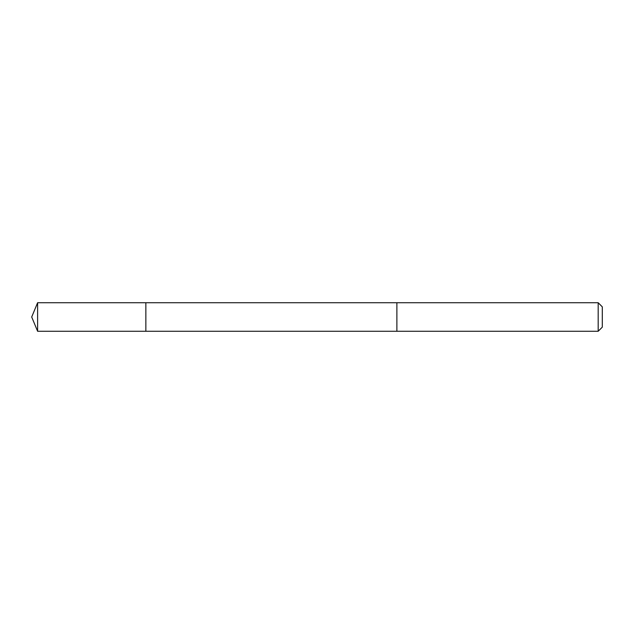 <?xml version="1.0" encoding="UTF-8"?>
<svg xmlns="http://www.w3.org/2000/svg" width="634" height="634" viewBox="0 0 634 634"><rect width="100%" height="100%" fill="white"/><g stroke="black" fill="none" stroke-linecap="round" stroke-linejoin="round"><path stroke-width="0.95" d="M145.86 312.728L145.86 302.735L37.612 302.727L37.612 331.273L145.86 331.265L145.86 302.735L396.884 302.735L396.884 331.265L145.86 331.265L145.86 312.728M396.884 302.727L396.884 331.273L598.179 331.273L598.179 302.727L396.884 302.727M598.179 302.727L602.3 306.848L602.3 327.152L598.179 331.273M145.86 331.265L37.612 331.273L31.7 317L37.612 331.273M31.7 317L37.612 302.727"/></g></svg>
